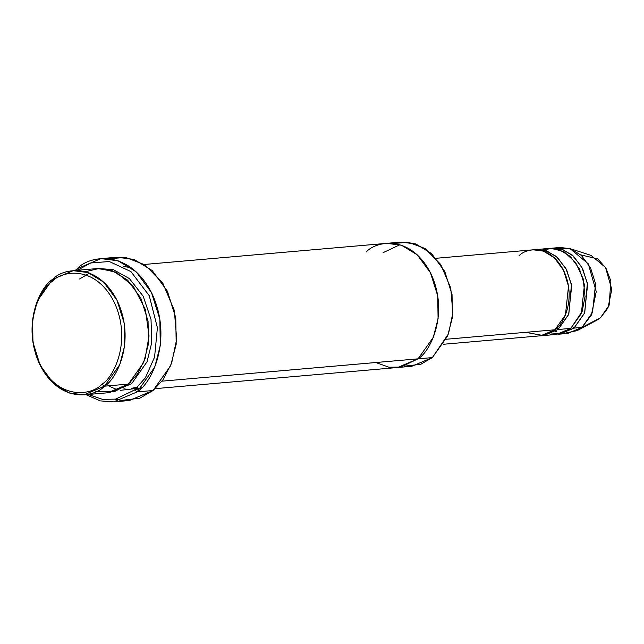 <?xml version="1.0" encoding="UTF-8"?>
<svg xmlns="http://www.w3.org/2000/svg" width="644" height="644" viewBox="0 0 644 644"><rect width="100%" height="100%" fill="white"/><g stroke="black" fill="none" stroke-linecap="round" stroke-linejoin="round"><path stroke-width="0.97" d="M134.556 389.974L115.614 399.111L102.67 399.393L88.164 394.482L102.67 399.393L115.614 399.111L134.556 389.974L145.415 377.746L154.584 357.082L157.402 327.74L149.239 295.677L130.917 271.583L109.319 261.52L90.772 262.961L77.344 270.311L90.772 262.961L109.319 261.52L130.917 271.583L149.239 295.677L157.402 327.74L154.584 357.082L145.415 377.746L134.556 389.974L137.148 391.89L134.556 389.974M113.465 401.904L129.38 400.52L153.063 390.506L137.148 391.89C151.421 383.599 173.445 339.557 151.904 293.439C129.146 248.326 89.162 255.386 77.296 268.637L76.7 270.826L77.296 268.637L75.155 270.496L77.296 268.637L100.971 258.622L118.061 260.78L136.238 271.889L151.485 292.585L159.857 319.215L160.275 345.595L154.753 367.064L137.148 391.89L113.465 401.904L100.279 400.882L85.982 394.675M137.148 391.89L153.063 390.506L139.764 398.201L121.354 400.415L115.067 399.208M393.919 243.464L408.328 242.225L425.072 248.52L440.721 264.467L450.736 287.973L452.845 312.952L448.498 333.809L432.357 357.589L447.62 336.071L452.41 317.468L452.048 294.606L444.787 271.526L431.569 253.591L415.823 243.963L401.011 242.096L386.69 243.343L401.494 245.211L417.248 254.839L430.466 272.774L437.719 295.854L438.081 318.716L433.299 337.319L418.036 358.845C430.401 351.648 449.488 313.483 430.828 273.515C411.097 234.416 376.45 240.542 366.162 252.021C376.45 240.534 411.097 234.416 430.828 273.515C449.496 313.483 430.409 351.656 418.036 358.845L161.95 381.168L432.357 357.589L418.036 358.837L397.517 367.523L411.838 366.267L432.357 357.589L420.741 364.295L404.617 366.146M101.921 384.259C92.028 395.295 58.709 401.18 39.743 363.586C21.799 325.156 40.153 288.456 52.043 281.541L52.639 279.351C40.266 286.54 21.18 324.713 39.848 364.673C59.57 403.772 94.225 397.654 104.505 386.175L101.921 384.259C113.811 377.344 132.165 340.644 114.213 302.213C95.248 264.62 61.937 270.504 52.043 281.541C40.153 288.456 21.799 325.156 39.743 363.586C58.709 401.18 92.028 395.295 101.921 384.259L104.505 386.175L83.986 394.853L69.174 392.977L53.428 383.349L40.21 365.414L32.949 342.334L32.586 319.472L37.376 300.869L52.639 279.351L73.158 270.673L87.97 272.549L103.716 282.177L116.934 300.104L124.195 323.183L124.558 346.045L119.768 364.649L104.505 386.175L128.381 384.09L104.505 386.175C116.878 378.978 135.965 340.813 117.297 300.845C97.574 261.746 62.919 267.872 52.639 279.351L52.043 281.541C61.937 270.504 95.248 264.62 114.213 302.213C132.165 340.644 113.811 377.344 101.921 384.259M83.986 394.853L107.854 392.768L128.381 384.09L114.89 391.415L95.739 391.713M85.282 271.736L99.087 268.476L116.137 272.227L133.3 286.226L145.415 309.571L149.022 335.975L145.133 358.547L137.252 374.389L128.381 384.09L143.636 362.572L148.426 343.968L148.064 321.106L140.803 298.027L127.593 280.092L111.839 270.464L97.035 268.588L73.158 270.673M130.346 382.367L131.561 383.816L147.017 361.815L151.726 342.745L151.018 319.416L143.185 296.184L129.42 278.602L113.4 269.667L98.629 268.492L113.4 269.667L129.42 278.602L143.185 296.184L151.018 319.416L151.726 342.745L147.017 361.815L131.561 383.816L109.448 392.59L131.561 383.816L130.346 382.367M559.773 334.123L567.734 333.431L581.943 327.426L573.981 328.118L559.773 334.123L558.179 334.212L573.981 328.118L584.736 312.743L587.368 283.086L581.765 266.97L572.073 254.919L560.9 248.946L550.692 248.343L562.534 249.453L573.434 256.119L582.587 268.532L587.61 284.511L584.551 313.217L573.981 328.118L572.741 326.653L573.981 328.118L581.943 327.426L577.169 330.622L563.725 333.447M577.169 330.622L596.698 320.301L600.482 317.774L581.943 327.426L592.391 321.984M556.931 331.942L555.522 331.378M542.803 249.84L552.624 248.383L564.337 252.005L575.623 262.519L583.166 278.78L585.042 296.498L582.152 311.43L570.801 328.392L562.204 333.23L550.153 334.099M545.371 251.868L547.625 251.208M518.975 255.829C526.092 247.876 550.081 243.641 563.741 270.705C576.662 298.381 563.444 324.801 554.886 329.784L542.948 335.484L525.641 332.328M556.827 328.038L558.066 329.503L568.821 314.127L571.453 284.479L565.851 268.355L556.15 256.304L544.985 250.339L534.778 249.735L546.619 250.838L557.519 257.503L566.672 269.925L571.695 285.896L568.636 314.602L558.066 329.503L543.858 335.516L542.264 335.596L558.066 329.503L570.801 328.392L558.066 329.503L556.827 328.038M134.258 390.216L141.495 387.865L120.468 390.328M443.571 344.258L540.678 335.79L554.886 329.784L446.22 339.251L554.886 329.784L565.448 314.884L568.515 286.178L563.484 270.198L554.339 257.785L543.431 251.12L533.184 249.816L436.077 258.284M543.858 335.516L556.593 334.405L570.801 328.392L581.363 313.499L584.43 284.785L579.399 268.814L570.254 256.393L559.346 249.727L549.099 248.431L536.363 249.542M383.075 252.69L399.94 244.72M418.036 358.845L400.793 367.08L388.992 367.217L375.798 362.524M109.005 258.727L125.66 257.431L144.948 264.837L162.9 283.344L174.339 310.464L176.681 339.203L171.642 363.168L162.811 380.008L153.063 390.506L170.668 365.671L176.19 344.21L175.772 317.83L167.4 291.201L152.153 270.504L133.976 259.395L116.886 257.238L100.971 258.622M108.417 385.828L115.59 389.04M131.014 267.598L123.479 266.536M580.775 254.871L597.809 258.92L605.924 268.113L610.85 280.953L609.152 305.2L600.482 317.774L607.96 307.969L611.8 289.438L605.505 267.429L591.039 255.378L570.012 248.6L588.294 263.831L596.239 291.619L591.385 315.037L581.943 327.426L592.504 312.525L595.571 283.819L590.54 267.84L581.395 255.427L570.487 248.761L560.24 247.457L552.278 248.157M556.287 248.141L570.012 248.6M89.46 273.088L79.631 278.981M131.521 388.3L137.703 387.149M397.517 367.523L155.196 388.646M386.69 243.343L144.369 264.467M125.057 388.219L122.915 387.905"/></g></svg>
